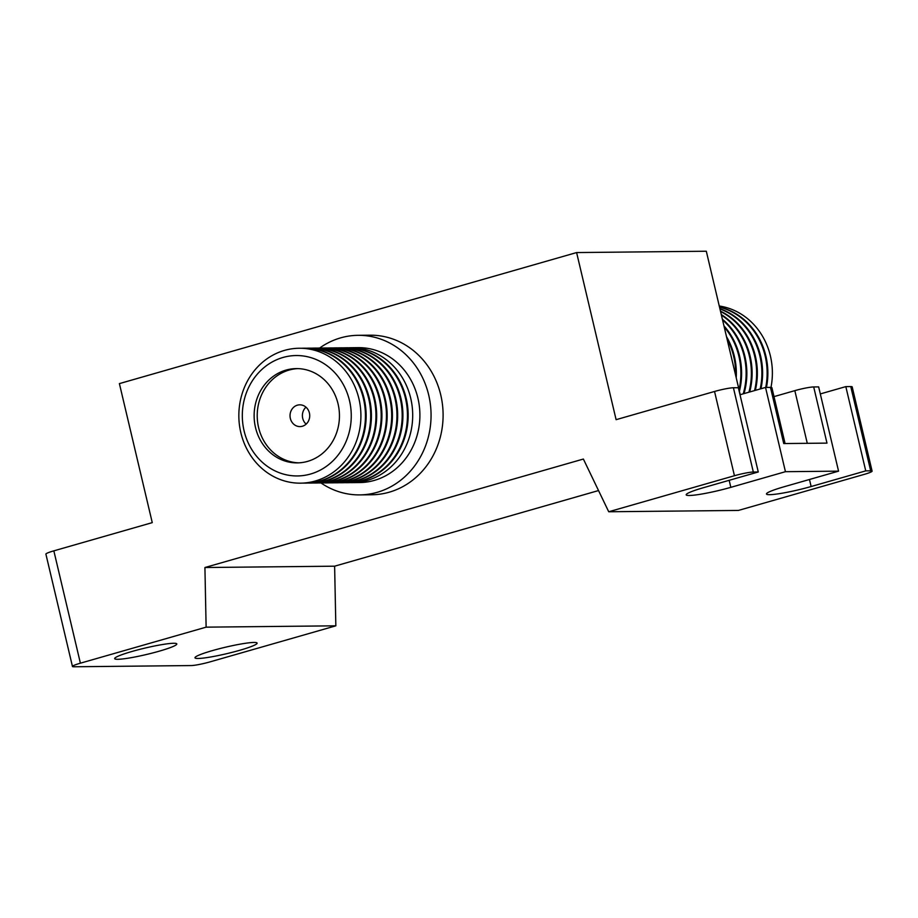 <?xml version="1.0" encoding="UTF-8"?>
<svg xmlns="http://www.w3.org/2000/svg" width="918" height="918" viewBox="0 0 918 918"><rect width="100%" height="100%" fill="white"/><g stroke="black" fill="none" stroke-linecap="round" stroke-linejoin="round"><path stroke-width="1.38" d="M349.494 400.638A60.209 54.472 -90.6 0 0 283.008 357.469A60.209 54.472 -90.6 0 0 244.085 430.852A60.209 54.472 -90.6 0 0 310.571 474.021A60.209 54.472 -90.6 0 0 349.494 400.638M240.826 432.642A67.462 61.036 89.4 0 1 284.442 350.412A67.462 61.036 89.4 0 1 358.938 398.791A67.462 61.036 89.4 0 1 315.31 481.009A67.462 61.036 89.4 0 1 240.826 432.642M255.514 427.57A47.151 42.664 -90.6 0 0 297.271 462.89A47.151 42.664 -90.6 0 0 338.065 403.909A47.151 42.664 -90.6 0 0 296.307 368.6A47.151 42.664 -90.6 0 0 255.514 427.57M297.857 368.611A47.151 42.664 -90.6 0 0 258.601 427.536A47.151 42.664 -90.6 0 0 298.82 462.844M290.352 418.436A10.878 9.846 -90.6 0 0 299.991 426.595A10.878 9.846 -90.6 0 0 309.4 412.985A10.878 9.846 -90.6 0 0 299.761 404.827A10.878 9.846 -90.6 0 0 290.352 418.436M305.969 407.179A10.878 9.846 -90.6 0 0 302.711 418.31A10.878 9.846 -90.6 0 0 306.142 424.116M301.448 348.278A67.462 61.036 89.4 0 1 303.72 348.209A67.462 61.036 89.4 0 1 363.459 398.733A67.462 61.036 89.4 0 1 305.097 483.12A67.462 61.036 89.4 0 1 302.837 483.097M303.72 348.209L304.432 348.197A67.462 61.036 89.4 0 1 364.182 398.733A67.462 61.036 89.4 0 1 305.82 483.109L305.097 483.12M306.704 348.22A67.462 61.036 89.4 0 1 308.964 348.151A67.462 61.036 89.4 0 1 368.715 398.687A67.462 61.036 89.4 0 1 310.353 483.063A67.462 61.036 89.4 0 1 308.081 483.04M308.964 348.151L309.687 348.151A67.462 61.036 89.4 0 1 369.438 398.676A67.462 61.036 89.4 0 1 311.064 483.063L310.353 483.063M311.948 348.174A67.462 61.036 89.4 0 1 314.22 348.106A67.462 61.036 89.4 0 1 373.97 398.63A67.462 61.036 89.4 0 1 315.597 483.017A67.462 61.036 89.4 0 1 313.336 482.994M314.22 348.106L314.943 348.094A67.462 61.036 89.4 0 1 374.682 398.619A67.462 61.036 89.4 0 1 316.32 483.006L315.597 483.017M317.203 348.117A67.462 61.036 89.4 0 1 319.464 348.048A67.462 61.036 89.4 0 1 379.214 398.573A67.462 61.036 89.4 0 1 320.852 482.96A67.462 61.036 89.4 0 1 318.58 482.937M319.464 348.048L320.187 348.037A67.462 61.036 89.4 0 1 379.937 398.573A67.462 61.036 89.4 0 1 321.564 482.948L320.852 482.96M322.459 348.06A67.462 61.036 89.4 0 1 324.72 347.991A67.462 61.036 89.4 0 1 384.47 398.527A67.462 61.036 89.4 0 1 326.097 482.902A67.462 61.036 89.4 0 1 323.836 482.879M324.72 347.991L325.442 347.991A67.462 61.036 89.4 0 1 385.181 398.515A67.462 61.036 89.4 0 1 326.819 482.902L326.097 482.902M327.703 348.014A67.462 61.036 89.4 0 1 329.964 347.945A67.462 61.036 89.4 0 1 389.714 398.469A67.462 61.036 89.4 0 1 331.352 482.845A67.462 61.036 89.4 0 1 329.08 482.822M329.964 347.945L330.687 347.933A67.462 61.036 89.4 0 1 390.437 398.458A67.462 61.036 89.4 0 1 332.075 482.845L331.352 482.845M332.959 347.956A67.462 61.036 89.4 0 1 335.219 347.888A67.462 61.036 89.4 0 1 394.969 398.412A67.462 61.036 89.4 0 1 336.596 482.799A67.462 61.036 89.4 0 1 334.336 482.776M335.219 347.888L335.942 347.876A67.462 61.036 89.4 0 1 395.681 398.412A67.462 61.036 89.4 0 1 337.319 482.788L336.596 482.799M338.203 347.899A67.462 61.036 89.4 0 1 340.475 347.83A67.462 61.036 89.4 0 1 400.214 398.366A67.462 61.036 89.4 0 1 341.852 482.742A67.462 61.036 89.4 0 1 339.58 482.719M340.475 347.83L341.186 347.83A67.462 61.036 89.4 0 1 400.936 398.355A67.462 61.036 89.4 0 1 342.575 482.73L341.852 482.742M343.458 347.853A67.462 61.036 89.4 0 1 345.719 347.784A67.462 61.036 89.4 0 1 405.469 398.309A67.462 61.036 89.4 0 1 347.096 482.684A67.462 61.036 89.4 0 1 344.835 482.661M345.719 347.784L346.442 347.773A67.462 61.036 89.4 0 1 406.181 398.297A67.462 61.036 89.4 0 1 347.819 482.684L347.096 482.684M348.702 347.796A67.462 61.036 89.4 0 1 350.974 347.727A67.462 61.036 89.4 0 1 410.713 398.251A67.462 61.036 89.4 0 1 352.351 482.639A67.462 61.036 89.4 0 1 350.091 482.616M321.002 482.96A79.786 72.201 -90.6 0 0 359.684 494.894A79.786 72.201 -90.6 0 0 428.717 395.084A79.786 72.201 -90.6 0 0 358.043 335.322A79.786 72.201 -90.6 0 0 319.625 348.048M359.684 494.894L371.721 494.768A79.786 72.201 -90.6 0 0 440.755 394.958A79.786 72.201 -90.6 0 0 370.092 335.196L358.043 335.322M719.264 306.015A67.462 61.036 89.4 0 1 770.397 355.966A67.462 61.036 89.4 0 1 770.982 387.396M719.482 306.979A67.462 61.036 89.4 0 1 765.876 356.012A67.462 61.036 89.4 0 1 766.461 387.43M719.528 307.163A67.462 61.036 89.4 0 1 765.153 356.012A67.462 61.036 89.4 0 1 765.738 387.43M719.896 308.678A67.462 61.036 89.4 0 1 760.62 356.058A67.462 61.036 89.4 0 1 760.942 388.75M719.964 308.976A67.462 61.036 89.4 0 1 759.897 356.069A67.462 61.036 89.4 0 1 760.184 388.968M720.469 311.145A67.462 61.036 89.4 0 1 755.376 356.115A67.462 61.036 89.4 0 1 755.342 390.357M720.573 311.546A67.462 61.036 89.4 0 1 754.653 356.127A67.462 61.036 89.4 0 1 754.573 390.575M721.273 314.553A67.462 61.036 89.4 0 1 750.121 356.173A67.462 61.036 89.4 0 1 749.696 391.975M721.41 315.103A67.462 61.036 89.4 0 1 749.398 356.173A67.462 61.036 89.4 0 1 748.927 392.193M722.386 319.223A67.462 61.036 89.4 0 1 744.865 356.218A67.462 61.036 89.4 0 1 744.016 393.604M722.558 319.98A67.462 61.036 89.4 0 1 744.154 356.23A67.462 61.036 89.4 0 1 743.236 393.822M723.946 325.844A67.462 61.036 89.4 0 1 739.621 356.276A67.462 61.036 89.4 0 1 739.415 391.263M724.222 326.98A67.462 61.036 89.4 0 1 738.898 356.287A67.462 61.036 89.4 0 1 739.059 389.748M726.494 336.608A67.462 61.036 89.4 0 1 734.366 356.333A67.462 61.036 89.4 0 1 736.225 377.78M727.01 338.822A67.462 61.036 89.4 0 1 733.654 356.333A67.462 61.036 89.4 0 1 735.616 375.198M212.448 650.598A31.912 3.282 -13.3 0 1 257.097 643.116A31.912 3.282 -13.3 0 1 239.632 650.323A31.912 3.282 -13.3 0 1 194.983 657.804A31.912 3.282 -13.3 0 1 212.448 650.598M132.158 651.424A31.912 3.282 -13.3 0 1 176.807 643.943A31.912 3.282 -13.3 0 1 159.33 651.149A31.912 3.282 -13.3 0 1 114.681 658.631A31.912 3.282 -13.3 0 1 132.158 651.424M352.351 482.639L359.558 482.558A67.462 61.036 -90.6 0 0 417.919 398.183A67.462 61.036 -90.6 0 0 358.169 347.647L350.974 347.727M598.525 490.556L334.622 566.188L335.839 625.824L210.107 661.855A14.504 1.492 166.7 0 1 191.231 665.561L73.876 666.766A14.504 1.492 166.7 0 1 72.453 666.457L45.9 554.116A14.504 1.492 -13.3 0 1 53.841 550.846L80.394 663.186A14.504 1.492 166.7 0 0 72.453 666.457M740.218 394.694L706.309 251.234L576.607 252.565L119.397 383.609L152.262 522.629L53.841 550.846M807.278 443.314L794.827 390.643A14.504 1.492 -13.3 0 1 813.704 386.948L826.98 443.119L783.742 443.555L770.466 387.385L765.532 387.442L740.011 394.751M770.466 387.385A14.504 1.492 -13.3 0 1 771.889 387.694L785.085 443.543M576.607 252.565L616.104 419.675L714.537 391.47A14.504 1.492 -13.3 0 1 733.413 387.763L753.322 472.024A14.504 1.492 166.7 0 0 734.446 475.731L608.726 511.762L583.378 459.046L204.921 567.519L206.125 627.155L80.394 663.186M729.167 480.309L730.831 487.343A31.912 3.282 -13.3 0 1 686.182 494.825A31.912 3.282 -13.3 0 1 703.658 487.63L758.268 471.978L738.347 387.717L733.413 387.763M850.768 386.57L845.822 386.616L865.743 470.877L870.677 470.819L850.768 386.57A14.504 1.492 -13.3 0 1 852.179 386.868L872.1 471.129A14.504 1.492 166.7 0 0 870.677 470.819M794.827 390.643L774 396.622M809.469 479.494L811.133 486.529A31.912 3.282 -13.3 0 1 766.484 494.01A31.912 3.282 -13.3 0 1 783.949 486.804L838.559 471.152L818.649 386.891L813.704 386.948M820.313 393.925L845.822 386.616M765.532 387.442L785.441 471.691L838.559 471.152M758.268 471.978L753.322 472.024M872.1 471.129A14.504 1.492 166.7 0 1 864.159 474.399L738.428 510.431L608.726 511.762M811.133 486.529L865.743 470.877M730.831 487.343L785.441 471.691M334.622 566.188L204.921 567.519M335.839 625.824L206.125 627.155M734.446 475.731L714.537 391.47"/></g></svg>
